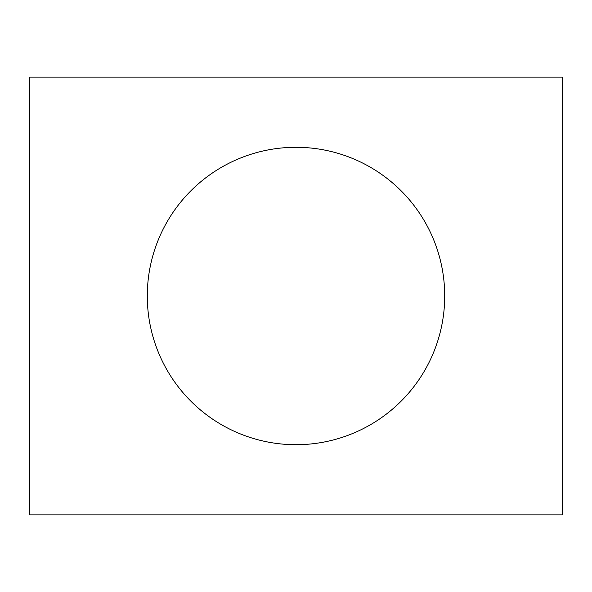 <?xml version="1.0" encoding="UTF-8"?>
<svg xmlns="http://www.w3.org/2000/svg" width="592" height="592" viewBox="0 0 592 592"><rect width="100%" height="100%" fill="white"/><g stroke="black" fill="none" stroke-linecap="round" stroke-linejoin="round"><path stroke-width="0.89" d="M29.6 77.13L29.6 514.87L562.4 514.87L562.4 77.13L29.6 77.13M296 147.29A148.71 148.71 0 0 0 147.29 296A148.71 148.71 0 0 0 296 444.71A148.71 148.71 0 0 0 444.71 296A148.71 148.71 0 0 0 296 147.29"/></g></svg>
